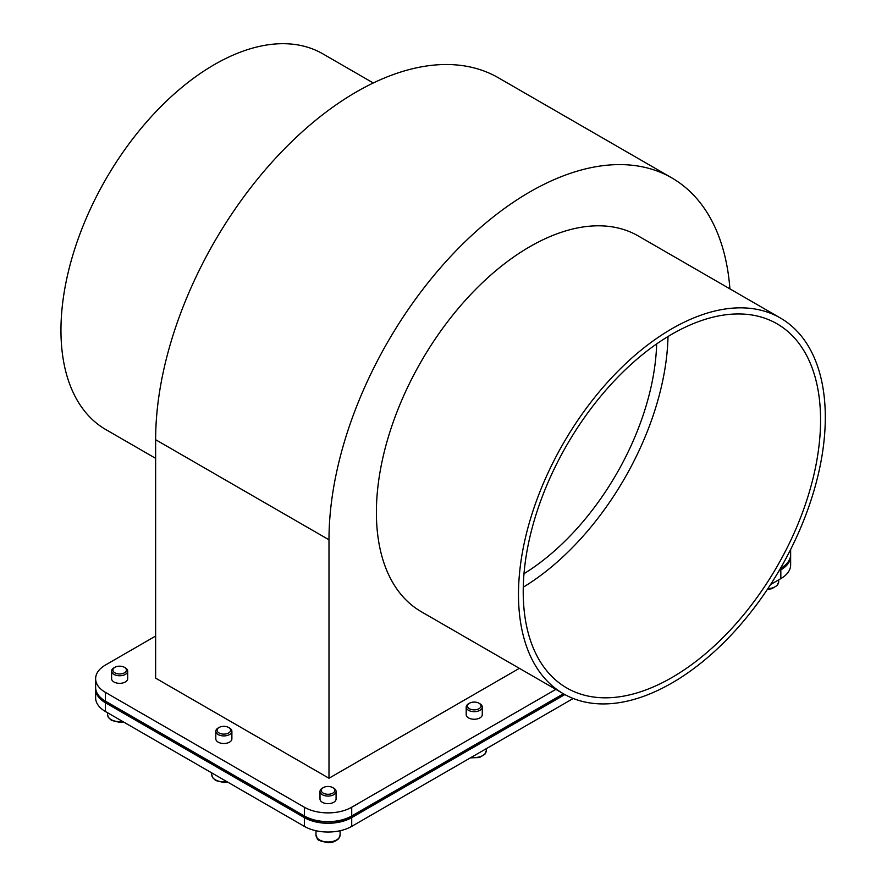 <?xml version="1.0" encoding="UTF-8"?>
<svg xmlns="http://www.w3.org/2000/svg" width="887" height="887" viewBox="0 0 887 887"><rect width="100%" height="100%" fill="white"/><g stroke="black" fill="none" stroke-linecap="round" stroke-linejoin="round"><path stroke-width="1.33" d="M95.63 689.044A33.495 19.337 0 0 0 95.63 689.099L95.63 697.847A33.495 19.337 0 0 0 105.431 711.518L304.363 826.374A33.495 19.337 0 0 0 351.718 826.374L573.213 698.49M770.57 584.544L780.826 578.623A33.495 19.337 0 0 0 790.639 564.952L790.639 556.204A33.495 19.337 0 0 0 790.639 556.149M778.941 570.962L780.826 569.875A33.495 19.337 0 0 0 790.639 556.204M95.63 689.099A33.495 19.337 0 0 0 105.431 702.77L304.363 817.614A33.495 19.337 0 0 0 351.718 817.614L564.842 694.576M778.997 570.862L780.826 569.764A33.495 19.337 0 0 0 790.639 556.094C790.494 561.438 787.212 566.017 780.804 569.831L780.804 568.257M105.464 701.151L105.464 702.726C99.045 698.912 95.763 694.333 95.63 688.988A33.495 19.337 0 0 0 105.431 702.659L304.363 817.504A33.495 19.337 0 0 0 351.718 817.504L564.742 694.521L351.718 817.504L351.718 826.374M351.629 817.559A33.351 19.259 180 0 1 304.452 817.559L304.385 817.57C320.152 825.054 335.929 825.054 351.695 817.57L351.629 817.559M304.363 817.504L105.464 702.726L304.385 817.57L304.363 816.084L105.431 701.24A33.495 19.337 180 0 1 95.63 687.569A33.495 19.337 180 0 1 95.63 687.514L95.63 688.988M555.827 689.387L351.718 807.225A33.495 19.337 180 0 1 304.363 807.225L105.431 692.381A33.495 19.337 180 0 1 95.63 678.71A33.495 19.337 180 0 1 105.431 665.039L155.635 636.046M790.639 549.485L790.639 554.563A33.495 19.337 180 0 1 780.826 568.234L780.383 568.489M780.372 318.001L638.274 235.964A216.949 125.255 120 0 0 529.805 246.708A216.949 125.255 120 0 0 388.074 437.89A216.949 125.255 120 0 0 421.325 611.742L563.422 693.767A216.949 125.255 120 0 0 780.372 568.512A216.949 125.255 120 0 0 780.372 318.001A216.949 125.255 120 0 0 671.891 328.744A216.949 125.255 120 0 0 530.16 519.926A216.949 125.255 120 0 0 563.422 693.767L351.718 815.973A33.495 19.337 180 0 1 304.363 815.973L105.431 701.129A33.495 19.337 180 0 1 95.63 687.458L95.63 678.71M328.988 778.243L328.988 539.795A283.995 163.973 -60 0 1 452.958 253.981A283.995 163.973 -60 0 1 671.803 177.899L498.461 77.823A283.995 163.973 120 0 0 279.605 153.906A283.995 163.973 120 0 0 155.635 439.708L155.635 678.156L328.988 778.243L519.361 668.332M671.803 177.899A283.995 163.973 -60 0 1 729.912 288.874M523.219 591.718A210.252 121.386 120 0 0 566.771 687.968A210.252 121.386 120 0 0 777.023 566.582A210.252 121.386 120 0 0 777.023 323.799A210.252 121.386 120 0 0 671.891 334.211A210.252 121.386 120 0 0 523.219 591.718M523.275 587.205A210.252 121.386 120 0 0 668.011 336.517M373.294 82.979L322.846 53.852A216.949 125.255 120 0 0 271.533 44.35A216.949 125.255 120 0 0 214.366 64.596A216.949 125.255 120 0 0 72.634 255.778A216.949 125.255 120 0 0 105.897 429.618L155.635 458.346M333.08 787.789A6.741 3.892 180 0 1 332.625 793.244A6.741 3.892 180 0 1 323.178 793.089A6.741 3.892 180 0 1 323.267 787.634A6.741 3.892 180 0 1 332.813 787.634A6.741 3.892 180 0 1 333.08 787.789M332.813 787.634L333.723 788.155A8.038 4.646 180 0 1 334.044 788.355A8.038 4.646 180 0 1 336.073 791.437A8.038 4.646 180 0 1 328.035 796.082A8.038 4.646 180 0 1 319.996 791.437A8.038 4.646 180 0 1 322.358 788.155L323.267 787.634M336.073 791.437L336.073 799.021A8.038 4.646 180 0 1 328.035 803.666A8.038 4.646 180 0 1 319.996 799.021L319.996 791.437M228.613 727.473L229.522 727.994A8.038 4.646 180 0 1 229.844 728.194A8.038 4.646 180 0 1 231.884 731.276L231.884 738.871A8.038 4.646 180 0 1 223.846 743.506A8.038 4.646 180 0 1 215.807 738.871L215.807 731.276A8.038 4.646 180 0 1 218.158 727.994L219.067 727.473A6.741 3.892 180 0 1 228.613 727.473A6.741 3.892 180 0 1 228.879 727.628A6.741 3.892 180 0 1 228.425 733.083A6.741 3.892 180 0 1 218.978 732.928A6.741 3.892 180 0 1 219.067 727.473M124.413 667.312L125.322 667.844A8.038 4.646 180 0 1 125.644 668.033A8.038 4.646 180 0 1 127.684 671.115L127.684 678.71A8.038 4.646 180 0 1 119.645 683.345A8.038 4.646 180 0 1 111.607 678.71L111.607 671.115A8.038 4.646 180 0 1 113.957 667.844L114.878 667.312A6.741 3.892 180 0 1 124.413 667.312A6.741 3.892 180 0 1 124.679 667.479A6.741 3.892 180 0 1 124.224 672.923A6.741 3.892 180 0 1 114.778 672.767A6.741 3.892 180 0 1 114.878 667.312M479.002 703.225L479.911 703.757A8.038 4.646 180 0 1 480.233 703.945A8.038 4.646 180 0 1 482.273 707.039L482.273 714.623A8.038 4.646 180 0 1 474.235 719.257A8.038 4.646 180 0 1 466.196 714.623L466.196 707.039A8.038 4.646 180 0 1 468.547 703.757L469.467 703.225A6.741 3.892 180 0 1 479.002 703.225A6.741 3.892 180 0 1 479.268 703.391A6.741 3.892 180 0 1 478.814 708.835A6.741 3.892 180 0 1 469.367 708.68A6.741 3.892 180 0 1 469.467 703.225M482.273 707.039A8.038 4.646 180 0 1 474.235 711.673A8.038 4.646 180 0 1 466.196 707.039M231.884 731.276A8.038 4.646 180 0 1 223.846 735.922A8.038 4.646 180 0 1 215.807 731.276M127.684 671.115A8.038 4.646 180 0 1 119.645 675.761A8.038 4.646 180 0 1 111.607 671.115M524.006 573.678A194.242 112.15 120 0 0 656.657 343.912M315.983 830.731L315.983 835.011A12.052 6.963 0 0 0 328.035 841.974A12.052 6.963 0 0 0 340.098 835.011L340.098 830.731M780.826 569.875L780.826 578.623M304.363 817.614L304.363 826.374M105.431 702.77L105.431 711.518M304.385 815.996L304.363 816.084A33.495 19.337 180 0 0 351.718 816.084L351.718 807.225M790.639 556.094L790.639 554.619A33.495 19.337 180 0 1 790.639 554.674A33.495 19.337 180 0 1 780.826 568.345L780.283 568.656M563.5 693.822L351.718 816.084L351.718 817.504M105.431 701.129L105.431 692.381M304.363 815.973L304.363 807.225M328.988 539.795L155.635 439.708M471.263 757.354A12.052 6.963 0 0 0 486.287 750.602L484.879 754.26L479.412 757.531L470.387 757.864M767.832 588.724A12.052 6.963 0 0 0 778.675 581.794L777.267 585.442L771.801 588.724L767.366 589.423M211.782 772.921L211.782 774.85A12.052 6.963 0 0 0 226.817 781.602M107.582 712.76L107.582 714.689A12.052 6.963 0 0 0 122.617 721.441M315.983 835.011C318.522 839.401 313.943 839.878 327.979 842.65C331.705 842.927 335.275 841.597 338.69 838.658L340.098 835.011M351.695 817.57L564.786 694.543M486.287 748.672L486.287 750.602M778.675 579.865L778.675 581.794M211.782 774.85L212.547 777.589L215.741 780.56L223.779 782.489L227.693 782.101M107.582 714.689L108.347 717.428L111.54 720.41L119.579 722.328L123.493 721.951"/></g></svg>
